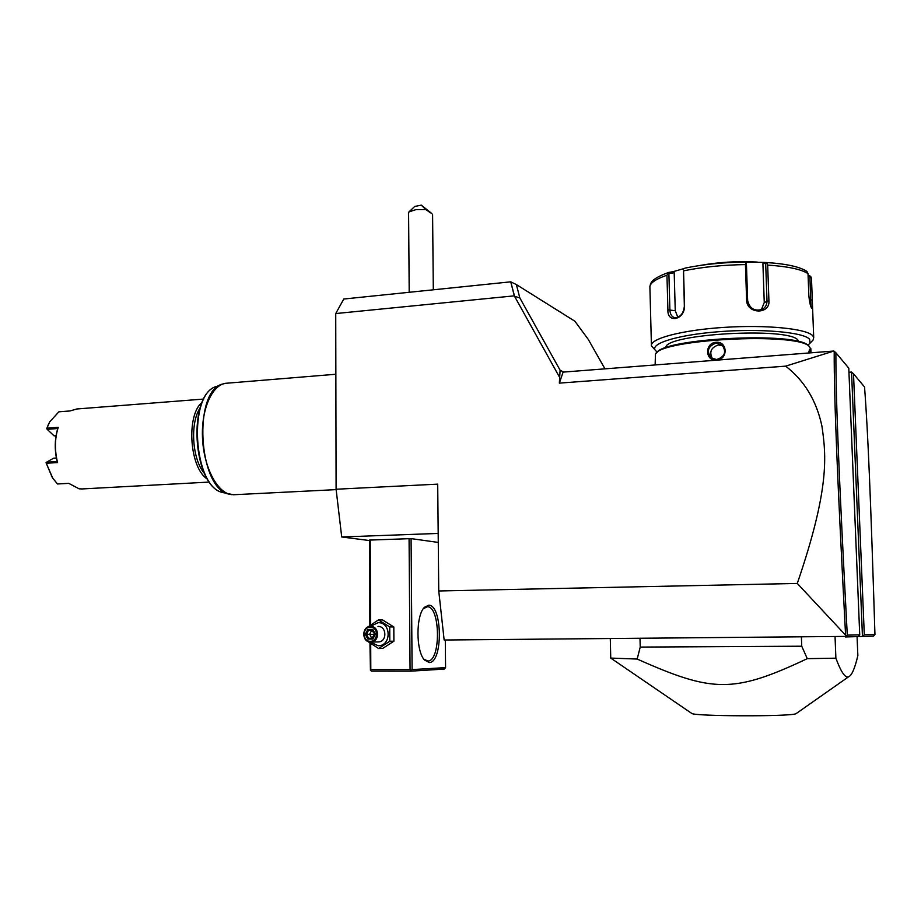 <?xml version="1.0" encoding="UTF-8"?>
<svg xmlns="http://www.w3.org/2000/svg" width="921" height="921" viewBox="0 0 921 921"><rect width="100%" height="100%" fill="white"/><g stroke="black" fill="none" stroke-linecap="round" stroke-linejoin="round"><path stroke-width="1.38" d="M833.896 351.028L563.111 372.107L559.346 383.124L785.659 366.144L833.896 351.028M851.545 372.061L862.459 636.457L873.522 636.146L874.95 634.557C870.771 500.702 868.031 432.582 864.543 386.981L853.502 373.788L851.545 372.061L848.943 372.245M563.698 372.061L560.095 370.219L559.346 383.124M438.741 590.971L444.152 640.014L845.858 636.399L845.593 635.156L797.287 583.442L438.741 590.971L437.705 484.147L336.096 489.235L335.728 313.554L343.775 299.026L510.752 281.826L514.563 296.32L519.812 297.886L560.095 370.219M559.22 376.654L514.298 295.848L335.728 313.554M797.287 583.442C830.086 487.693 826.114 455.273 821.923 426.089C816.455 400.566 804.367 380.58 785.659 366.144M845.34 636.952L858.268 636.584L859.73 634.868L848.782 368.158L835.9 352.778C835.715 399.173 839.169 481.349 847.285 635.122L859.73 634.868M853.502 373.788L864.301 634.776L862.459 636.457L858.337 636.492M369.471 540.546L341.714 536.966L336.096 489.235M604.959 368.849L588.254 339.377L574.877 321.222L516.37 284.566L519.812 297.886M510.925 281.93L516.37 284.566M514.298 295.848L510.752 281.826M409.246 211.646L414.703 206.465L421.277 205.141L425.813 209.62L415.878 209.631L408.912 211.957L408.59 212.832L409.2 292.291M421.277 205.141L431.937 213.626L425.813 209.62M430.222 212.855L423.821 207.156L430.222 212.855M438.189 533.432L341.714 536.966M438.269 542.423L411.077 538.612L369.471 540.086L369.862 625.371M409.074 538.578L410.064 669.636L370.806 669.625L370.438 670.373L369.943 643.192M370.806 669.625L370.691 643.687M370.599 624.852L370.207 539.959M410.064 669.636L411.077 670.396L412.09 669.602L411.077 538.612M412.09 669.602L445.568 667.61L445.292 640.003M428.702 605.235C442.506 604.521 443.105 662.959 429.209 662.521L424.489 660C415.774 651.089 415.832 615.055 424.5 607.261L428.702 605.235M445.568 667.61L444.233 669.083L410.685 671.156L371.451 671.121L370.438 670.373M410.685 671.156L411.077 670.396M424.5 607.261L423.349 608.689L427.379 606.766C440.468 606.191 440.986 661.474 427.816 661.013L423.81 659.137M367.375 641.189L378.6 648.511L382.756 648.396L393.9 641.2L393.808 626.948L382.595 619.971L378.45 619.914L367.318 627.351M393.808 626.948L389.721 626.925L378.45 619.914M393.9 641.2L389.813 641.269L389.721 626.925M378.6 648.511L389.813 641.269M370.461 642.064L378.128 645.725C391.563 646.208 391.402 621.94 378.001 622.688L370.438 626.418M377.725 641.937L378.6 641.925C387.304 641.58 386.716 625.958 378.024 626.453M372.591 629.4L372.084 630.217M370.679 642.064L371.175 642.041C379.959 641.695 379.371 625.912 370.61 626.418L370.3 626.43C361.435 626.568 361.803 642.513 370.679 642.064M370.346 641.292C362.183 641.684 362.126 626.948 370.288 627.189C378.462 626.752 378.543 641.569 370.346 641.292M372.844 639.036L375.342 634.189L372.798 629.4L367.79 629.457L365.303 634.281L367.836 639.07L372.844 639.036L374.835 634.201L372.625 630.16L374.835 634.201M367.836 639.07L368.584 638.265L372.694 638.23M365.303 634.281L366.477 634.281L368.584 638.265L371.762 638.23L374.755 634.212M367.79 629.457L368.55 630.252L366.477 634.281L374.64 634.442M372.798 629.4L372.625 630.16M375.342 634.189L372.671 638.276M372.694 638.218L371.762 638.23L369.666 634.258L371.727 630.252L374.651 633.97M372.671 630.24L368.538 630.252M199.995 408.141C189.749 423.487 192.27 459.752 204.52 473.578M202.217 402.201C185.858 415.118 189.588 468.57 207.547 479.173M203.748 399.058L76.811 408.982L70.065 410.95L58.886 411.814L49.619 421.968L46.959 428.184L58.23 427.367C54.753 438.465 54.535 450.196 57.563 462.561L46.269 463.263L52.808 478.298L57.528 483.974L68.753 483.352L79.137 488.832L82.499 488.924M58.23 427.367L57.77 428.541L47.178 429.313L46.729 428.668L48.491 424.27M46.729 428.783L46.959 428.184M57.77 428.541C54.65 438.983 54.443 449.989 57.148 461.548L57.563 462.561M46.269 463.263L46.534 462.215L57.137 461.548M46.05 462.756L52.301 477.527M56.066 435.714L54.086 435.863L47.178 429.313M56.377 458.013L53.66 458.186L46.534 462.215M845.858 636.399L847.285 635.122M834.253 351.315L835.9 352.778M834.207 351.373C834 398.16 837.431 480.509 845.593 635.156M864.301 634.776L874.95 634.557M857.071 636.618L857.854 655.579C854.826 668.542 851.718 675.623 848.54 676.82L848.218 676.912C844.948 677.798 840.838 671.559 835.888 658.181L807.268 658.653L801.742 646.208L640.222 647.083L637.171 659.056L610.727 658.078L691.648 713.349C692.592 716.319 789.262 716.734 795.917 713.752L848.54 676.82M835.059 637.033L835.888 658.181M640.003 638.518L640.222 647.083M801.42 637.286L801.742 646.208M807.268 658.653C733.001 693.743 712.313 692.454 637.171 659.056M655.13 364.946L655.453 354.182C659.827 339.342 796.861 331.997 809.317 346.411L810.848 349.404M808.58 352.996L809.605 349.37L810.837 352.824M715.997 342.301C727.751 341.046 728.327 359.651 716.538 360.065C705.037 361.435 704.507 342.957 715.997 342.301L716.158 343.073L722.076 344.961C726.704 351.903 724.908 356.749 716.665 359.524L711.15 357.924C706.303 351.12 707.973 346.169 716.158 343.073M656.604 352.95C662.625 338.329 796.135 331.433 808.293 345.536L808.5 345.709M665.871 347.781C662.855 334.127 789.458 326.564 798.127 340.286L798.933 341.679M657.467 352.052L656.143 351.108C647.751 344.396 675.162 335.175 717.678 331.79C760.113 328.313 803.929 332.113 809.663 339.342L809.95 343.257L807.901 345.225M655.959 350.936L651.435 345.916C649.547 338.755 681.494 330.121 723.929 327.392C766.307 324.583 807.199 328.693 812.852 335.877L813.715 337.512L813.105 340.01L811.505 341.656M811.493 278.487L812.506 305.899L811.804 308.466C810.445 306.474 809.467 302.146 808.845 295.491L808.016 273.606C801.235 269.277 787.789 266.434 767.665 265.087L768.92 300.603C770.393 314.752 746.701 314.245 746.62 300.154L745.434 264.58C722.766 264.949 702.136 267.044 683.543 270.855L684.556 305.887C684.833 319.76 667.138 323.835 667.898 309.859L666.954 275.218C655.027 279.328 649.351 283.472 649.915 287.651L651.412 345.03M811.482 278.372L810.641 276.277L808.085 275.402M808.12 276.45L810.641 276.277M809.904 276.737L810.964 306.762M683.543 270.855L684.349 306.313C683.474 313.531 680.331 317.331 674.92 317.71C671.789 316.962 670.108 314.314 669.889 309.755L668.888 273.652L674.195 272.697L673.17 271.649L668.531 272.478L666.954 275.218M767.665 265.087L766.571 262.543L774.077 263.13C789.654 264.592 800.579 267.343 806.877 271.384L808.016 273.606M683.382 269.047L685.051 268.103C702.976 264.419 722.835 262.393 744.629 262.036L764.188 262.427L762.91 263.74L766.629 263.164M765.696 263.878L766.986 300.856C767.02 304.77 765.397 307.626 762.151 309.433C754.414 311.482 749.579 308.5 747.645 300.476L746.401 263.429L745.872 262.692L745.434 264.58M744.629 262.036L745.872 262.692M668.888 273.652L667.886 273.146M673.17 271.649L683.992 268.587M764.188 262.427L766.571 262.543M699.96 265.478C718.714 262.117 737.825 260.977 757.292 262.071M762.91 263.74L764.257 302.572L761.333 309.79M677.844 317.273L675.254 310.699L674.195 272.697M809.214 349.992L810.089 352.881M723.031 345.928L718.472 344.961C711 347.436 708.997 352.029 712.474 358.741M335.854 374.248L227.13 383.182C213.004 383.343 201.342 407.784 202.459 437.072C203.414 466.348 216.896 492.574 231.136 494.565L234.82 494.681M231.862 494.669L229.018 494.128C198.222 488.763 192.65 390.4 222.778 383.999L224.206 383.597M221.04 384.702L216.803 386.406C187.585 392.691 192.95 487.29 222.813 492.539L223.722 492.77M812.31 299.958L809.271 299.924M768.92 300.603L764.257 302.572M746.62 300.154L747.645 300.476M667.898 309.859L675.254 310.699M810.054 349.416L809.409 350.107M433.307 289.804L432.594 214.616M378.6 641.925L371.175 642.041M336.142 489.627L233.45 494.75L222.813 492.539C192.247 486.576 186.975 393.543 216.803 386.406M225.714 383.309L222.778 383.999M81.347 488.982L209.493 482.063M610.301 638.748L610.738 657.962M810.975 352.812L810.814 348.552M808.293 345.536L809.317 346.411M809.95 343.257L813.105 340.01M813.715 337.512L812.506 305.899M668.358 272.535C650.859 279.017 650.813 282.747 649.892 286.535"/></g></svg>
